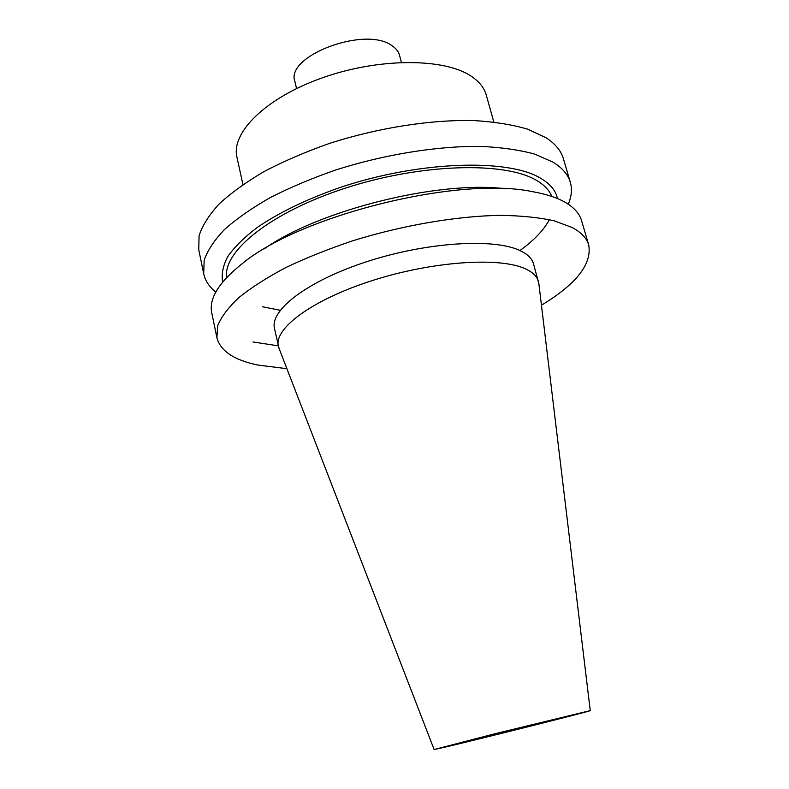 <?xml version="1.0" encoding="UTF-8"?>
<svg xmlns="http://www.w3.org/2000/svg" width="789" height="789" viewBox="0 0 789 789"><rect width="100%" height="100%" fill="white"/><g stroke="black" fill="none" stroke-linecap="round" stroke-linejoin="round"><path stroke-width="1.18" d="M401.404 62.4L399.55 55.319C398.524 51.482 395.91 48.218 391.689 45.506C365.001 25.79 285.174 55.97 294.869 81.425L296.546 88.546M538.857 283.715L533.522 263.851C532.023 258.476 527.417 254.009 519.695 250.429C493.667 238.061 426.731 242.154 367.21 261.534C307.572 280.805 269.72 310.116 274.483 328.441L279.079 348.482M538.423 281.397C536.993 276.219 532.417 271.929 524.724 268.546C498.796 256.829 431.682 261.406 371.866 280.697C311.941 299.889 273.763 328.579 278.379 346.233M253.022 341.972L278.29 345.838M541.451 305.205C576.276 284.148 592.036 264.088 588.732 245.044L581.572 220.634C579.511 213.484 573.889 207.29 564.717 202.053C556.432 197.408 545.416 193.897 531.658 191.51C457.945 176.115 300.017 215.496 242.164 263.694C218.878 282.275 208.75 298.656 211.758 312.838L216.896 337.751C220.476 351.056 234.165 360.159 257.964 365.07L286.89 368.68M588.732 245.044C586.769 238.219 581.227 232.37 572.104 227.469L553.977 220.752C538.838 217.448 520.878 215.644 500.108 215.348C456.634 216.087 402.923 225.22 353.097 240.675C328.707 248.851 306.319 257.796 285.934 267.51C267.126 277.462 251.454 287.472 238.919 297.552C228.376 307.463 221.305 316.833 217.695 325.67L216.896 337.751M262.431 306.753L280.223 310.304M519.754 250.665C533.966 240.428 543.838 230.092 549.381 219.658M551.777 196.441C549.391 190.228 544.203 184.823 536.214 180.217C504.98 161.528 422.007 163.412 346.608 187.743C271.081 211.945 222.587 251.454 226.699 277.491M557.458 198.562C555.87 190.682 550.239 183.896 540.564 178.206C507.938 158.333 418.801 160.936 339.852 187.565C306.477 199.282 278.852 212.645 256.967 227.646C244.097 237.509 234.343 247.174 227.735 256.632C222.962 265.804 221.285 274.266 222.685 282.028M568.258 204.213C571.581 196.54 572.272 189.252 570.329 182.338C568.119 174.675 562.389 167.958 553.128 162.209L534.843 154.151C519.675 149.979 501.765 147.395 481.112 146.409C437.964 145.847 384.973 154.289 336.035 169.882C312.099 178.196 290.155 187.437 270.233 197.605C251.859 208.079 236.601 218.74 224.451 229.569C214.263 240.29 207.507 250.517 204.164 260.271L203.7 273.753C205.239 280.766 209.272 286.88 215.811 292.088M570.329 182.338L563.425 158.796C561.117 150.817 555.318 143.795 546.008 137.73L527.673 129.169C512.495 124.692 494.604 121.822 474.002 120.569C430.972 119.534 378.247 127.719 329.644 143.361C305.866 151.725 284.109 161.074 264.345 171.41C246.138 182.081 231.039 192.97 219.026 204.075C208.977 215.091 202.329 225.634 199.084 235.724L198.749 249.718L203.7 273.753M493.815 121.999L486.251 95.005C484.259 87.855 479.288 81.622 471.339 76.296C444.513 57.962 379.223 57.627 322.543 77.756C265.735 97.737 230.891 132.7 236.937 157.159L242.943 184.547M444.937 747.173C480.826 738.78 592.647 710.672 590.251 710.613L494.989 733.731L434.128 749.54L444.937 747.173M505.453 188.808C438.891 180.188 318.746 210.15 264.029 248.999M590.251 710.613L538.788 283.103M434.128 749.54L278.862 347.91"/></g></svg>
